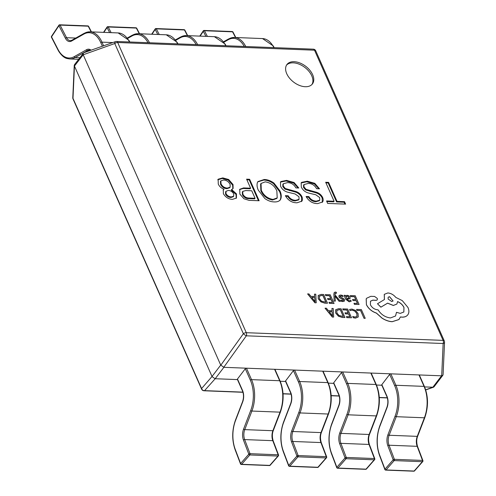 <?xml version="1.0" encoding="UTF-8"?>
<svg xmlns="http://www.w3.org/2000/svg" width="496" height="496" viewBox="0 0 496 496"><rect width="100%" height="100%" fill="white"/><g stroke="black" fill="none" stroke-linecap="round" stroke-linejoin="round"><path stroke-width="0.74" d="M294.147 61.696A16.015 9.945 37.3 0 0 286.955 64.505A16.015 9.945 37.3 0 0 289.54 78.17A16.015 9.945 37.3 0 0 305.238 86.719A16.015 9.945 37.3 0 0 312.43 83.917A16.015 9.945 37.3 0 0 309.845 70.252A16.015 9.945 37.3 0 0 294.147 61.696M311.965 84.463A16.015 9.945 37.3 0 0 308.617 70.965A16.015 9.945 37.3 0 0 293.279 62.837A16.015 9.945 37.3 0 0 286.552 65.1M224.025 189.236L223.305 189.875L223.38 193.7C225.562 197.29 228.582 199.175 232.444 199.355L236.437 198.071L236.456 193.868L231.669 189.534L233.114 188.486L233.027 184.518L228.662 179.509L222.816 177.897L218.153 179.211L218.271 184.053C219.375 186.477 221.29 188.207 224.025 189.236L223.107 190.185M246.599 179.174L250.598 188.201L243.561 187.922L239.76 189.28L239.866 194.116L243.951 198.766L249.066 200.347L259.141 200.744L249.637 179.292L246.599 179.174M257.517 182.249C256.705 184.518 256.947 187.141 258.261 190.111L264.858 198.549C267.958 200.737 271.033 201.853 274.102 201.903C276.873 202.083 278.95 201.401 280.345 199.845C281.66 197.408 281.542 194.444 279.986 190.96L274.009 183.123C270.729 180.736 267.456 179.533 264.176 179.515L257.957 181.573L257.517 182.249M301.475 201.593C302.653 200.365 302.777 198.679 301.859 196.534C300.378 193.744 298.04 191.964 294.841 191.196L285.305 188.517L283.241 186.019L283.29 183.731L287.581 182.615C291.233 182.714 294.004 184.469 295.883 187.897L298.797 188.009L294.097 182.528L286.595 180.389L280.903 181.548L280.463 182.001L280.606 186.26C282.106 189.429 284.63 191.45 288.182 192.318L295.114 193.967L298.976 196.769L299.045 199.373L295.666 200.328C292.466 200.229 289.962 198.71 288.157 195.771L285.367 195.66C288.077 200.415 291.952 202.796 296.999 202.796L301.866 201.153M322.189 202.399C323.367 201.178 323.491 199.491 322.574 197.346C321.092 194.55 318.754 192.77 315.555 192.002L306.02 189.329L303.955 186.831L304.005 184.537L308.295 183.427C311.947 183.52 314.718 185.281 316.597 188.703L319.511 188.815L314.811 183.334L307.303 181.201L301.618 182.361L301.177 182.807L301.32 187.073C302.82 190.241 305.344 192.256 308.896 193.124L315.828 194.779L319.691 197.582L319.759 200.186L316.38 201.134C313.181 201.041 310.676 199.522 308.872 196.583L306.082 196.472C308.791 201.227 312.666 203.608 317.713 203.608L322.574 201.959M345.619 204.123L344.528 201.661L337.007 201.364L328.588 182.379L325.674 182.261L334.093 201.252L326.566 200.961L327.658 203.422L345.619 204.123M424.588 386.905L432.859 387.227L441.558 375.819L223.888 367.313L215.196 378.727L237.46 379.595M280.221 381.263L285.578 381.474M328.34 383.148L333.982 383.365M376.464 385.026L382.106 385.243M74.512 66.173L212.021 376.495L220.72 365.087L83.204 54.765L74.45 66.049L72.993 98.357L201.587 388.548A2.747 2.511 41.4 0 0 204.557 390.637L242.916 392.131M73.017 98.952A2.747 1.426 -23.9 0 1 72.993 98.357A2.747 1.569 2.6 0 1 72.788 97.718A2.747 2.747 0 0 0 73.017 98.952L201.612 389.137A2.747 1.426 156.1 0 1 201.587 388.548L212.021 376.495M215.196 378.727L204.557 390.637A2.747 1.612 92.2 0 1 204.017 390.767A2.747 2.747 0 0 1 201.612 389.137M425.667 389.806L432.859 387.227M220.72 365.087L223.888 367.313M441.558 375.819L442.878 375.224L443.089 374.641L444.546 342.215A2.747 2.747 0 0 0 444.317 340.981L315.723 50.797A2.747 1.426 156.1 0 0 314.514 50.195L117.695 42.507L246.289 332.692L443.108 340.38L314.514 50.195A2.747 1.612 92.2 0 0 313.317 49.166L116.498 41.472A2.747 1.612 92.2 0 1 117.695 42.507A2.747 1.426 -23.9 0 0 114.768 43.536L83.204 54.765M212.077 376.631L215.047 378.727M116.498 41.472A2.747 2.747 0 0 0 115.481 41.627L83.774 52.743L74.456 64.709L74.45 66.049M83.328 53.072L83.154 54.622M432.989 387.24L434.006 386.861L442.878 375.224M220.788 365.211L243.362 333.721A2.747 0.502 35.6 0 0 246.332 335.811L223.758 367.3M115.481 41.627A2.747 1.445 70.7 0 0 114.768 43.536L243.362 333.721A2.747 1.426 156.1 0 1 246.289 332.692A2.747 1.612 92.2 0 1 246.332 335.811L443.151 343.505A2.747 1.569 2.6 0 0 444.546 342.215M344.918 204.092L344.094 202.232L344.528 201.661M334.093 201.252L333.659 201.822L326.833 201.556M344.094 202.232L336.567 201.934L328.154 182.95L325.94 182.863M328.154 182.95L328.588 182.379M336.567 201.934L337.007 201.364M319.759 200.186L319.325 200.756L315.946 201.705C312.74 201.612 310.242 200.093 308.438 197.154L306.385 197.073M308.438 197.154L308.872 196.583M315.946 201.705L316.38 201.134M318.81 188.79L314.377 183.904L306.869 181.772L301.184 182.931L301.618 182.361M306.869 181.772L307.303 181.201M314.377 183.904L314.811 183.334M322.332 202.25L322.14 197.916C320.658 195.12 318.32 193.341 315.115 192.572L305.586 189.9L303.521 187.401L303.955 186.831M303.521 187.401L303.571 185.107L304.005 184.537M305.586 189.9L306.02 189.329M315.115 192.572L315.555 192.002M322.14 197.916L322.574 197.346M299.045 199.373L298.611 199.944L295.232 200.899C292.026 200.799 289.528 199.28 287.723 196.342L285.671 196.261M287.723 196.342L288.157 195.771M295.232 200.899L295.666 200.328M298.096 187.984L293.663 183.098L286.155 180.959L280.469 182.119L280.903 181.548M286.155 180.959L286.595 180.389M293.663 183.098L294.097 182.528M301.618 201.438L301.425 197.104C299.944 194.314 297.606 192.535 294.401 191.766L284.871 189.088L282.807 186.589L283.241 186.019M282.807 186.589L282.856 184.301L283.29 183.731M284.871 189.088L285.305 188.517M294.401 191.766L294.841 191.196M301.425 197.104L301.859 196.534M279.911 200.415C281.226 197.978 281.108 195.015 279.552 191.53L273.575 183.694C270.295 181.307 267.022 180.104 263.742 180.085L257.746 181.877M277.214 197.885L276.78 198.456L272.577 200.012C267.133 199.051 263.227 195.976 260.859 190.799L260.617 184.035L261.051 183.464L265.217 181.858C270.624 182.683 274.499 185.678 276.83 190.836L277.214 197.885L273.011 199.442C267.567 198.481 263.661 195.405 261.293 190.228L261.051 183.464M263.742 180.085L264.176 179.515M273.575 183.694L274.009 183.123M279.552 191.53L279.986 190.96M272.577 200.012L273.011 199.442M260.859 190.799L261.293 190.228M250.598 188.201L250.164 188.771L243.127 188.492L239.549 189.59M258.441 200.713L249.203 179.862L246.865 179.769M255.068 198.282L254.634 198.853L248.564 198.611C245.873 198.567 243.84 197.303 242.463 194.804L242.308 191.983L242.742 191.413L245.799 190.545L251.745 190.78L255.068 198.282L248.998 198.04C246.314 197.997 244.28 196.732 242.897 194.234L242.742 191.413M249.203 179.862L249.637 179.292M243.127 188.492L243.561 187.922M248.564 198.611L248.998 198.04M242.463 194.804L242.897 194.234M236.189 198.344L236.022 194.438L231.235 190.104L231.669 189.534M232.866 188.765L232.593 185.089L228.228 180.079L222.382 178.467L217.719 179.781M230.125 187.197L229.691 187.767L226.901 188.666C224.068 188.492 221.966 187.066 220.596 184.388L220.429 181.443L220.863 180.873L223.634 180.005C226.511 180.209 228.675 181.672 230.113 184.407L230.125 187.197L227.335 188.096C224.502 187.922 222.4 186.496 221.03 183.818L220.863 180.873M233.697 196.162L233.263 196.732L231.043 197.47C228.749 197.439 226.92 196.366 225.562 194.258L225.599 191.84L226.033 191.27L228.377 190.439C230.677 190.607 232.457 191.754 233.715 193.874L233.697 196.162L231.477 196.9C229.183 196.869 227.354 195.796 225.996 193.688L226.033 191.27M222.382 178.467L222.816 177.897M228.228 180.079L228.662 179.509M236.022 194.438L236.456 193.868M226.901 188.666L227.335 188.096M220.596 184.388L221.03 183.818M225.562 194.258L225.996 193.688M231.043 197.47L231.477 196.9M102.374 46.221L100.812 42.693A26.542 15.574 -87.8 0 0 83.88 34.088L71.585 41.025A10.069 5.909 92.2 0 1 65.422 38.297L58.931 25.687A0.918 0.533 -146.4 0 1 58.912 25.209A0.918 0.918 0 0 1 59.712 24.8A0.918 0.539 92.2 0 1 60.084 25.098L66.569 37.708L75.764 38.062M91.14 31.874L88.22 26.195L60.084 25.098A0.918 0.515 -27.2 0 0 58.931 25.687L51.528 36.828A0.918 0.533 -146.4 0 1 51.503 36.351L58.912 25.209M109.647 32.593L107.055 27.565A0.918 0.533 -146.4 0 1 107.037 27.088A0.918 0.918 0 0 1 107.83 26.679A0.918 0.539 92.2 0 1 108.209 26.976L111.129 32.655M157.765 34.478L155.18 29.444A0.918 0.533 -146.4 0 1 155.161 28.966A0.918 0.918 0 0 1 155.955 28.557A0.918 0.539 92.2 0 1 156.333 28.855L159.253 34.534M205.89 36.357L203.304 31.329A0.918 0.533 -146.4 0 1 203.279 30.845A0.918 0.918 0 0 1 204.079 30.442A0.918 0.539 92.2 0 1 204.457 30.733L207.378 36.413M245.297 368.739L237.472 379.006L242.538 390.445A10.069 5.909 92.2 0 1 242.668 401.965L235.532 420.534A26.542 15.574 -87.8 0 0 235.259 449.419L240.61 463.518L248.812 454.175L243.462 440.07A10.069 5.909 92.2 0 1 243.567 429.114L250.703 410.545A26.542 15.574 -87.8 0 0 250.362 380.178L245.297 368.739A0.918 0.477 -23.9 0 1 246.469 368.199L251.54 379.638A27.454 16.114 92.2 0 1 251.894 411.054L244.751 429.623A9.151 5.369 -87.8 0 0 244.658 439.58L250.009 453.679L278.144 454.782L272.794 440.684L244.658 439.58A0.918 0.434 159.2 0 0 243.462 440.07M273.178 430.274A0.918 0.372 -159 0 1 273.296 430.571C272.087 433.585 272.056 437.019 273.191 440.876A0.918 0.434 159.2 0 0 272.794 440.684A9.151 5.369 92.2 0 1 272.887 430.72L280.023 412.151A27.454 16.114 -87.8 0 0 279.676 380.736L274.604 369.297L246.469 368.199M242.668 401.965A0.918 0.372 21 0 1 242.556 401.667C243.834 397.829 243.796 394.221 242.445 390.842L237.373 379.409A0.918 0.477 -23.9 0 1 237.472 379.006M274.604 369.297A0.918 0.477 -23.9 0 1 275.007 369.495L280.073 380.934A0.918 0.477 156.1 0 0 279.676 380.736L251.54 379.638A0.918 0.477 156.1 0 0 250.362 380.178M278.43 455.328A0.918 0.601 -138.7 0 1 278.374 455.905A0.918 0.601 -138.7 0 1 277.971 456.053L249.841 454.956A0.918 0.601 -138.7 0 1 248.812 454.175A0.918 0.434 159.2 0 1 250.009 453.679A0.918 0.539 -87.8 0 1 249.872 454.919A0.918 0.539 -87.8 0 1 249.841 454.956L241.633 464.299A0.918 0.601 -138.7 0 1 240.61 463.518A0.918 0.434 -20.8 0 0 240.492 463.872A0.918 0.434 -20.8 0 1 240.492 463.872A0.918 0.918 0 0 0 241.316 464.461A0.918 0.539 -87.8 0 0 241.633 464.299L269.768 465.397L277.971 456.053A0.918 0.539 -87.8 0 0 278.002 456.016A0.918 0.539 -87.8 0 0 278.144 454.782A0.918 0.434 159.2 0 1 278.541 454.975A0.918 0.434 159.2 0 1 278.43 455.328M270.171 465.248A0.918 0.601 -138.7 0 1 269.768 465.397A0.918 0.539 -87.8 0 1 269.446 465.558A0.918 0.918 0 0 0 270.171 465.248L278.374 455.905A0.918 0.918 0 0 0 278.541 454.975L273.191 440.876M293.421 370.617L285.597 380.885L290.662 392.324A10.069 5.909 92.2 0 1 290.792 403.843L283.65 422.412A26.542 15.574 -87.8 0 0 283.383 451.298L288.734 465.397L296.937 456.053L291.586 441.955A10.069 5.909 92.2 0 1 291.685 430.999L298.828 412.43A26.542 15.574 -87.8 0 0 298.487 382.056L293.421 370.617A0.918 0.477 -23.9 0 1 294.593 370.078L299.665 381.517A27.454 16.114 92.2 0 1 300.012 412.932L292.876 431.501A9.151 5.369 -87.8 0 0 292.783 441.459L298.133 455.564L326.269 456.661L320.918 442.562L292.783 441.459A0.918 0.434 159.2 0 0 291.586 441.955M321.303 432.152A0.918 0.372 -159 0 1 321.414 432.45C320.211 435.463 320.18 438.898 321.315 442.754A0.918 0.434 159.2 0 0 320.918 442.562A9.151 5.369 92.2 0 1 321.011 432.599L328.147 414.03A27.454 16.114 -87.8 0 0 327.794 382.614L322.729 371.175L294.593 370.078M290.792 403.843A0.918 0.372 21 0 1 290.681 403.546C291.958 399.708 291.921 396.106 290.569 392.727L285.498 381.288A0.918 0.477 -23.9 0 1 285.597 380.885M322.729 371.175A0.918 0.477 -23.9 0 1 323.132 371.38L328.197 382.813A0.918 0.477 156.1 0 0 327.794 382.614L299.665 381.517A0.918 0.477 156.1 0 0 298.487 382.056M326.548 457.207A0.918 0.601 -138.7 0 1 326.498 457.783A0.918 0.601 -138.7 0 1 326.095 457.932L297.96 456.835A0.918 0.601 -138.7 0 1 296.937 456.053A0.918 0.434 159.2 0 1 298.133 455.564A0.918 0.539 -87.8 0 1 297.991 456.797A0.918 0.539 -87.8 0 1 297.96 456.835L289.757 466.178A0.918 0.601 -138.7 0 1 288.734 465.397A0.918 0.434 -20.8 0 0 288.616 465.75A0.918 0.918 0 0 0 289.435 466.339A0.918 0.539 -87.8 0 0 289.757 466.178L317.893 467.275L326.095 457.932A0.918 0.539 -87.8 0 0 326.126 457.895A0.918 0.539 -87.8 0 0 326.269 456.661A0.918 0.434 159.2 0 1 326.666 456.853A0.918 0.434 159.2 0 1 326.548 457.207M318.296 467.127A0.918 0.601 -138.7 0 1 317.893 467.275A0.918 0.539 -87.8 0 1 317.57 467.443A0.918 0.918 0 0 0 318.296 467.127L326.498 457.783A0.918 0.918 0 0 0 326.666 456.853L321.315 442.754M341.546 372.502L333.715 382.769L338.787 394.202A10.069 5.909 92.2 0 1 338.917 405.722L331.774 424.291A26.542 15.574 -87.8 0 0 331.508 453.177L336.858 467.275L345.061 457.932L339.71 443.833A10.069 5.909 92.2 0 1 339.81 432.878L346.952 414.309A26.542 15.574 -87.8 0 0 346.611 383.935L341.546 372.502A0.918 0.477 -23.9 0 1 342.717 371.957L347.789 383.396A27.454 16.114 92.2 0 1 348.136 414.811L341 433.38A9.151 5.369 -87.8 0 0 340.907 443.343L346.258 457.442L374.387 458.54L369.036 444.441L340.907 443.343A0.918 0.434 159.2 0 0 339.71 443.833M369.427 434.031A0.918 0.372 -159 0 1 369.539 434.335C368.336 437.342 368.305 440.777 369.439 444.633A0.918 0.434 159.2 0 0 369.036 444.441A9.151 5.369 92.2 0 1 369.129 434.484L376.272 415.915A27.454 16.114 -87.8 0 0 375.918 384.493L370.853 373.06L342.717 371.957M338.917 405.722A0.918 0.372 21 0 1 338.799 405.424C340.082 401.593 340.045 397.984 338.687 394.605L333.622 383.166A0.918 0.477 -23.9 0 1 333.715 382.769M370.853 373.06A0.918 0.477 -23.9 0 1 371.256 373.259L376.321 384.691A0.918 0.477 156.1 0 0 375.918 384.493L347.789 383.396A0.918 0.477 156.1 0 0 346.611 383.935M369.439 444.633L374.79 458.738A0.918 0.434 159.2 0 1 374.672 459.091A0.918 0.601 -138.7 0 1 374.623 459.662A0.918 0.601 -138.7 0 1 374.22 459.811L346.084 458.713A0.918 0.601 -138.7 0 1 345.061 457.932A0.918 0.434 159.2 0 1 346.258 457.442A0.918 0.539 -87.8 0 1 346.115 458.676A0.918 0.539 -87.8 0 1 346.084 458.713L337.881 468.057A0.918 0.601 -138.7 0 1 336.858 467.275A0.918 0.434 -20.8 0 0 336.741 467.629A0.918 0.918 0 0 0 336.759 467.678A0.918 0.434 -20.8 0 1 336.741 467.629L331.39 453.53A0.918 0.434 -20.8 0 1 331.508 453.177M366.42 469.011A0.918 0.601 -138.7 0 1 366.017 469.16L374.22 459.811A0.918 0.539 -87.8 0 0 374.251 459.773A0.918 0.539 -87.8 0 0 374.387 458.54A0.918 0.434 159.2 0 1 374.79 458.738A0.918 0.918 0 0 1 374.623 459.662L366.42 469.011A0.918 0.918 0 0 1 365.695 469.321A0.918 0.539 -87.8 0 0 366.017 469.16L337.881 468.057A0.918 0.539 -87.8 0 1 337.559 468.218L365.695 469.321M389.664 374.381L381.839 384.648L386.911 396.087A10.069 5.909 92.2 0 1 387.041 407.607L379.899 426.176A26.542 15.574 -87.8 0 0 379.632 455.055L384.977 469.16L393.185 459.811L387.835 445.712A10.069 5.909 92.2 0 1 387.934 434.756L395.076 416.187A26.542 15.574 -87.8 0 0 394.735 385.82L389.664 374.381A0.918 0.477 -23.9 0 1 390.842 373.841L395.907 385.274A27.454 16.114 92.2 0 1 396.261 416.696L389.124 435.265A9.151 5.369 -87.8 0 0 389.031 445.222L394.382 459.321L422.511 460.418L417.161 446.319L389.031 445.222A0.918 0.434 159.2 0 0 387.835 445.712M417.551 435.916A0.918 0.372 -159 0 1 417.663 436.213C416.46 439.227 416.423 442.661 417.564 446.518A0.918 0.434 159.2 0 0 417.161 446.319A9.151 5.369 92.2 0 1 417.254 436.362L424.396 417.793A27.454 16.114 -87.8 0 0 424.043 386.378L418.977 374.939L390.842 373.841M387.041 407.607A0.918 0.372 21 0 1 386.923 407.303C388.207 403.471 388.17 399.863 386.812 396.484L381.746 385.045A0.918 0.477 -23.9 0 1 381.839 384.648M418.977 374.939A0.918 0.477 -23.9 0 1 419.374 375.137L424.446 386.576A0.918 0.477 156.1 0 0 424.043 386.378L395.907 385.274A0.918 0.477 156.1 0 0 394.735 385.82M422.797 460.97A0.918 0.601 -138.7 0 1 422.747 461.547A0.918 0.601 -138.7 0 1 422.344 461.695L394.208 460.592A0.918 0.601 -138.7 0 1 393.185 459.811A0.918 0.434 159.2 0 1 394.382 459.321A0.918 0.539 -87.8 0 1 394.239 460.555A0.918 0.539 -87.8 0 1 394.208 460.592L386.006 469.941A0.918 0.601 -138.7 0 1 384.977 469.16A0.918 0.434 -20.8 0 0 384.865 469.514A0.918 0.434 -20.8 0 1 384.865 469.514A0.918 0.918 0 0 0 385.683 470.103A0.918 0.539 -87.8 0 0 386.006 469.941L414.141 471.039L422.344 461.695A0.918 0.539 -87.8 0 0 422.375 461.658A0.918 0.539 -87.8 0 0 422.511 460.418A0.918 0.434 159.2 0 1 422.914 460.617A0.918 0.434 159.2 0 1 422.797 460.97M414.544 470.89A0.918 0.601 -138.7 0 1 414.141 471.039A0.918 0.539 -87.8 0 1 413.819 471.2A0.918 0.918 0 0 0 414.544 470.89L422.747 461.547A0.918 0.918 0 0 0 422.914 460.617L417.564 446.518M356.593 309.392L356.99 310.446L360.586 310.583L364.014 318.314L365.223 318.302L361.355 309.578L356.593 309.392L356.99 310.446M357.033 310.391L360.586 310.583M360.629 310.527L364.014 318.314M364.058 318.258L365.223 318.302M352.712 316.454L353.233 317.632L355.533 318.072L358.279 316.913L358.081 313.577L355.527 310.378L351.893 309.064L349.618 309.473L350.052 310.614L352.129 310.118L354.857 311.128L356.847 313.652L356.953 316.398L355.068 317.056L352.712 316.454L353.189 317.688L355.489 318.128L358.236 316.975M349.618 309.473L350.052 310.614M350.095 310.558L352.172 310.062L354.9 311.073L356.891 313.596L357.058 316.237M342.792 308.853L343.232 309.851L346.927 309.994L348.223 312.926L344.993 312.802L345.439 313.801L348.669 313.925L349.903 316.721L346.419 316.584L346.865 317.589L351.515 317.769L347.653 309.045L342.748 308.909L343.189 309.907L346.884 310.05L348.155 312.926M344.993 312.802L345.396 313.856L348.626 313.987L349.835 316.715M346.419 316.584L346.822 317.645L351.515 317.769M341.087 308.785L338.601 308.692L335.631 309.777L335.711 312.976L338.446 316.126L342.376 317.409L344.949 317.514L341.087 308.785M335.668 309.727L335.668 313.032L338.402 316.181L342.333 317.471L344.949 317.514M343.337 316.46L340.361 309.733L339.047 309.684L336.765 310.49L336.927 312.988L339.004 315.487L343.337 316.46M343.269 316.46L340.318 309.795L339.004 309.74L336.722 310.546M325.097 308.165L332.407 317.025L333.653 317.068L333.225 308.481L331.942 308.431L332.128 310.781L328.364 310.632L326.387 308.214L325.054 308.221L332.363 317.08L333.653 317.068M332.196 311.755L329.164 311.637L332.549 315.933L332.196 311.755L329.214 311.699M331.942 308.431L332.078 310.781M332.531 315.989L332.153 311.81M350.362 295.548L350.802 296.54L354.497 296.689L355.799 299.621L352.569 299.497L353.009 300.495L356.24 300.619L357.48 303.416L353.989 303.279L354.435 304.284L359.092 304.463L355.223 295.74L350.319 295.604L350.759 296.602L354.454 296.744L355.725 299.621M352.569 299.497L352.966 300.551L356.196 300.675L357.405 303.409M353.989 303.279L354.392 304.339L359.092 304.463M349.252 301.766L351.218 301.277L350.746 300.216L348.967 300.886L346.983 299.311L350.058 298.592L350.021 297.172L348.88 295.827L347.169 295.281L345.917 295.728L345.687 296.31L345.228 295.349L344.094 295.3L345.873 299.311L349.209 301.828L351.218 301.277M348.948 298.015L348.26 296.478L347.274 296.162L346.27 296.627L346.611 298.474L348.93 298.034M344.094 295.3L345.83 299.367L349.209 301.828M345.898 295.759L345.65 296.304M347.008 299.361L350.033 298.623M348.917 298.053L348.217 296.534L347.231 296.217L346.227 296.682M343.158 296.589L342.662 295.461L340.746 295.027L339.084 295.449L338.954 296.769L339.791 297.811L343.449 299.844L343.375 300.44L342.587 300.638L340.746 300.123L341.217 301.184L342.866 301.518L344.435 301.091L344.571 299.795L343.815 298.797L340.07 296.707L341.031 295.914L343.158 296.589L340.988 295.969L340.027 296.763M339.041 295.504L338.911 296.825L339.748 297.873L342.903 299.311L343.331 300.495M343.406 299.9L343.375 300.44M340.746 300.123L341.174 301.239L342.823 301.574L344.528 300.998M340.07 296.707L340.064 296.149M334.986 295.963L339.109 301.233L340.38 301.283L335.091 294.965L335.085 293.849L335.854 293.018L336.555 293.167L336.121 292.194L335.352 292.076L334.261 292.516L333.932 293.979L334.143 301.097L335.358 301.084L334.961 295.994M334.186 301.041L335.358 301.084M334.98 296.075L339.066 301.289L340.38 301.283M335.085 293.849L335.24 293.248M335.222 293.279L336.555 293.167M334.242 292.541L333.889 294.035L334.143 301.097M325.345 294.568L325.785 295.566L329.474 295.709L330.776 298.642L327.546 298.518L327.992 299.516L331.223 299.646L332.456 302.436L328.972 302.3L329.418 303.304L334.068 303.484L330.2 294.76L325.302 294.63L325.742 295.622L329.431 295.765L330.708 298.642M327.546 298.518L327.949 299.572L331.179 299.702L332.388 302.436M328.972 302.3L329.375 303.36L334.068 303.484M323.64 294.506L321.154 294.407L318.184 295.492L318.265 298.691L320.999 301.841L324.923 303.13L327.503 303.23L323.64 294.506M318.221 295.449L318.221 298.747L320.955 301.897L324.88 303.186L327.503 303.23M325.891 302.182L322.915 295.455L321.6 295.399L319.319 296.205L319.48 298.71L321.557 301.202L325.891 302.182M325.822 302.176L322.871 295.511L321.557 295.461L319.275 296.261M307.65 293.88L314.96 302.74L316.206 302.789L315.778 294.196L314.489 294.147L314.681 296.496L310.918 296.354L308.94 293.93L307.607 293.936L314.917 302.796L316.206 302.789M314.749 297.47L311.717 297.352L315.103 301.649L314.749 297.47L311.767 297.414M314.489 294.147L314.631 296.496M315.084 301.704L314.706 297.526M366.457 304.68C368.553 308.704 371.876 311.494 376.414 313.057L382.056 318.091C385.516 320.292 388.901 321.476 392.224 321.662L398.858 319.542L400.477 316.925L402.008 317.105C404.841 317.186 406.863 316.287 408.078 314.414C409.181 312.536 409.138 310.217 407.96 307.458L402.268 300.595L395.808 297.414C393.595 294.729 390.941 293.241 387.835 292.956L384.282 294.351L384.437 299.534L377.481 303.769L380.928 307.136L387.612 303.13L393.359 305.431L396.905 304.029L397.587 301.568C400.495 302.789 402.622 304.742 403.967 307.427L403.849 311.984L400.297 313.379L396.478 312.319L395.56 315.989L390.507 317.936C385.274 317.322 381.133 314.625 378.082 309.826L377.568 309.808C374.393 309.411 372.006 307.731 370.413 304.773L370.487 301.19L372.893 300.117L376.197 300.309L377.295 299.875L377.332 298.462L374.623 296.465L370.828 296.317L366.618 298.263L366.222 298.883L366.414 304.736C368.509 308.76 371.833 311.556 376.371 313.112L382.013 318.147C385.473 320.348 388.858 321.538 392.181 321.718L398.815 319.598L399.435 318.916M407.768 314.861L408.078 314.414M389.552 296.682L388.163 297.222L388.114 299.007L391.691 301.525L393.086 300.979L389.552 296.682L388.139 297.253M366.594 298.294L366.178 298.939L366.414 304.736M370.462 301.221L372.849 300.173L376.154 300.365L377.276 299.9M396.478 312.319L395.535 316.014M397.544 301.624C400.452 302.845 402.578 304.798 403.924 307.483L403.831 312.015M377.481 303.769L380.885 307.191L387.568 303.186L393.316 305.486L396.887 304.054M384.257 294.382L384.394 299.59M400.433 316.981L401.965 317.161C404.798 317.242 406.819 316.343 408.034 314.47M393.061 301.004L389.509 296.738M283.049 393.7L291.04 394.016M331.173 395.585L339.165 395.895M379.297 397.463L387.289 397.773M441.7 375.813L443.151 343.505A2.747 1.612 92.2 0 0 443.108 340.38A2.747 1.426 -23.9 0 1 444.317 340.981M310.093 191.456L310.527 190.886M289.379 190.644L289.813 190.073M232.593 185.089L233.027 184.518M58.013 49.439A0.918 0.515 -27.2 0 0 57.939 49.885L51.454 37.274A0.918 0.515 -27.2 0 1 51.528 36.828L58.013 49.439A26.542 15.574 -87.8 0 0 74.27 56.631L86.564 49.699A10.069 5.909 92.2 0 1 91.035 50.201M79.794 57.71L75.156 57.524A27.454 16.114 92.2 0 1 69.614 58.95L78.579 59.303M65.422 38.297A0.918 0.515 -27.2 0 1 66.569 37.708A9.151 5.369 -87.8 0 0 70.327 40.66L71.877 40.257A0.918 0.694 -119.4 0 0 71.585 41.025M89.671 50.679L87.451 50.592L75.156 57.524A0.918 0.694 -119.4 0 1 74.27 56.631M90.421 50.412L89.305 50.121A9.151 5.369 -87.8 0 0 87.451 50.592A0.918 0.694 -119.4 0 1 86.564 49.699M84.475 33.251A27.454 16.114 92.2 0 1 90.018 31.831A27.454 16.114 92.2 0 1 101.984 42.148L112.79 42.569M129.518 41.98A27.454 16.114 -87.8 0 0 118.147 32.928L90.018 31.831L84.171 33.325L71.877 40.257M100.812 42.693A0.918 0.477 -23.9 0 1 101.984 42.148L103.602 45.793M83.88 34.088A0.918 0.694 -119.4 0 1 84.171 33.325M59.359 24.998A0.918 0.539 92.2 0 1 59.712 24.8L87.842 25.897A0.918 0.539 92.2 0 1 88.22 26.195A0.918 0.515 -27.2 0 1 88.623 26.393A0.918 0.918 0 0 0 87.842 25.897M139.264 33.753L136.344 28.074L108.209 26.976A0.918 0.515 -27.2 0 0 107.055 27.565L103.862 32.37M148.019 42.706A26.542 15.574 -87.8 0 0 132.004 35.972L127.602 38.452M177.642 43.865A27.454 16.114 -87.8 0 0 166.272 34.807L138.142 33.709A27.454 16.114 92.2 0 1 149.513 42.761M132.593 35.135A27.454 16.114 92.2 0 1 138.142 33.709L132.296 35.204L127.267 38.037M132.004 35.972A0.918 0.694 -119.4 0 1 132.296 35.204M107.483 26.877A0.918 0.539 92.2 0 1 107.83 26.679L135.966 27.782A0.918 0.539 92.2 0 1 136.344 28.074A0.918 0.515 -27.2 0 1 136.747 28.278A0.918 0.918 0 0 0 135.966 27.782M187.389 35.631L184.469 29.952L156.333 28.855A0.918 0.515 -27.2 0 0 155.18 29.444L151.987 34.249M196.143 44.584A26.542 15.574 -87.8 0 0 180.129 37.851L175.727 40.337M225.767 45.744A27.454 16.114 -87.8 0 0 214.396 36.685L186.267 35.588A27.454 16.114 92.2 0 1 197.637 44.646M180.718 37.014A27.454 16.114 92.2 0 1 186.267 35.588L180.42 37.082L175.392 39.916M180.129 37.851A0.918 0.694 -119.4 0 1 180.42 37.082M155.601 28.762A0.918 0.539 92.2 0 1 155.955 28.557L184.09 29.661A0.918 0.539 92.2 0 1 184.469 29.952A0.918 0.515 -27.2 0 1 184.865 30.157A0.918 0.918 0 0 0 184.09 29.661M235.513 37.516L232.587 31.837L204.457 30.733A0.918 0.515 -27.2 0 0 203.304 31.329L200.111 36.127M244.268 46.463A26.542 15.574 -87.8 0 0 228.253 39.73L223.845 42.216M273.891 47.622A27.454 16.114 -87.8 0 0 262.52 38.57L234.385 37.467A27.454 16.114 92.2 0 1 245.756 46.525M228.842 38.893A27.454 16.114 92.2 0 1 234.385 37.467L228.544 38.961L223.516 41.8M228.253 39.73A0.918 0.694 -119.4 0 1 228.544 38.961M203.726 30.64A0.918 0.539 92.2 0 1 204.079 30.442L232.215 31.539A0.918 0.539 92.2 0 1 232.587 31.837A0.918 0.515 -27.2 0 1 232.99 32.035A0.918 0.918 0 0 0 232.215 31.539M280.321 411.705A0.918 0.372 -159 0 1 280.432 412.002L273.296 430.571A0.918 0.372 -159 0 1 272.887 430.72L244.751 429.623A0.918 0.372 -159 0 1 243.567 429.114M280.073 380.934C284.01 390.736 284.134 401.097 280.432 412.002A0.918 0.372 -159 0 1 280.023 412.151L251.894 411.054A0.918 0.372 -159 0 1 250.703 410.545M240.913 464.12A0.918 0.539 -87.8 0 0 241.316 464.461L269.446 465.558M240.492 463.872L235.141 449.773A0.918 0.434 -20.8 0 1 235.259 449.419M235.141 449.773C231.824 440.157 231.917 430.311 235.414 420.236A0.918 0.372 21 0 0 235.532 420.534M242.445 390.842A0.918 0.477 -23.9 0 1 242.538 390.445M288.629 465.775A0.918 0.434 -20.8 0 1 288.616 465.75L283.266 451.651A0.918 0.434 -20.8 0 1 283.383 451.298M328.445 413.583A0.918 0.372 -159 0 1 328.557 413.881L321.414 432.45A0.918 0.372 -159 0 1 321.011 432.599L292.876 431.501A0.918 0.372 -159 0 1 291.685 430.999M328.197 382.813C332.134 392.621 332.252 402.975 328.557 413.881A0.918 0.372 -159 0 1 328.147 414.03L300.012 412.932A0.918 0.372 -159 0 1 298.828 412.43M289.038 465.998A0.918 0.539 -87.8 0 0 289.435 466.339L317.57 467.443M283.266 451.651C279.949 442.041 280.035 432.196 283.538 422.115A0.918 0.372 21 0 0 283.65 422.412M290.569 392.727A0.918 0.477 -23.9 0 1 290.662 392.324M376.563 415.462A0.918 0.372 -159 0 1 376.681 415.766L369.539 434.335A0.918 0.372 -159 0 1 369.129 434.484L341 433.38A0.918 0.372 -159 0 1 339.81 432.878M376.321 384.691C380.258 394.5 380.376 404.854 376.681 415.766A0.918 0.372 -159 0 1 376.272 415.915L348.136 414.811A0.918 0.372 -159 0 1 346.952 414.309M337.162 467.877A0.918 0.539 -87.8 0 0 337.559 468.218A0.918 0.918 0 0 1 336.759 467.678M331.39 453.53C328.073 443.92 328.16 434.074 331.663 423.993A0.918 0.372 21 0 0 331.774 424.291M338.687 394.605A0.918 0.477 -23.9 0 1 338.787 394.202M424.688 417.347A0.918 0.372 -159 0 1 424.805 417.644L417.663 436.213A0.918 0.372 -159 0 1 417.254 436.362L389.124 435.265A0.918 0.372 -159 0 1 387.934 434.756M424.446 386.576C428.383 396.378 428.501 406.739 424.805 417.644A0.918 0.372 -159 0 1 424.396 417.793L396.261 416.696A0.918 0.372 -159 0 1 395.076 416.187M385.287 469.755A0.918 0.539 -87.8 0 0 385.683 470.103L413.819 471.2M384.865 469.514L379.514 455.409A0.918 0.434 -20.8 0 1 379.632 455.055M379.514 455.409C376.197 445.799 376.284 435.953 379.787 425.872A0.918 0.372 21 0 0 379.899 426.176M386.812 396.484A0.918 0.477 -23.9 0 1 386.911 396.087M387.333 397.935L379.304 397.618M339.208 396.05L331.179 395.74M291.084 394.171L283.061 393.855M242.966 392.293L204.017 390.767M72.788 97.718L74.245 65.292M433.56 387.19L425.711 389.943M315.723 50.797A2.747 2.747 0 0 0 313.317 49.166M129.828 41.993L128.855 40.269L118.147 32.928M57.939 49.885L58.881 51.559C61.622 55.602 64.356 57.927 67.084 58.528L69.614 58.95M91.444 31.887L88.623 26.393M51.503 36.351A0.918 0.918 0 0 0 51.454 37.274M177.952 43.877L176.979 42.148L166.272 34.807M139.568 33.765L136.747 28.278M103.534 32.358L107.037 27.088M226.077 45.756L225.097 44.026L214.396 36.685M187.693 35.644L184.865 30.157M151.658 34.236L155.161 28.966M274.195 47.635L273.222 45.911L262.52 38.57M235.817 37.522L232.99 32.035M199.776 36.115L203.279 30.845M242.556 401.667L235.414 420.236M290.681 403.546L283.538 422.115M338.799 405.424L331.663 423.993M386.923 407.303L379.787 425.872"/></g></svg>
